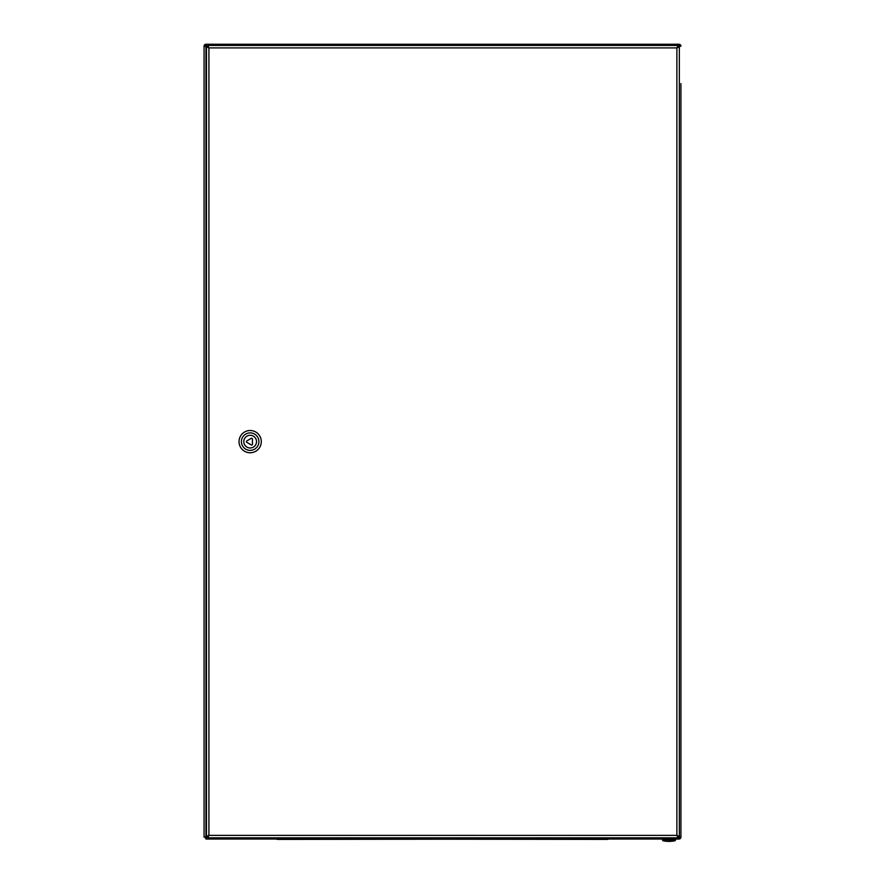 <?xml version="1.0" encoding="UTF-8"?>
<svg xmlns="http://www.w3.org/2000/svg" width="885" height="885" viewBox="0 0 885 885"><rect width="100%" height="100%" fill="white"/><g stroke="black" fill="none" stroke-linecap="round" stroke-linejoin="round"><path stroke-width="1.33" d="M678.341 836.491L679.027 839.013L205.973 839.013L206.659 836.491M678.341 46.783L679.027 44.25A1.903 1.903 0 0 1 680.93 46.153L678.452 46.783M680.93 83.588L680.93 837.11L678.452 836.491M678.574 46.551L679.027 45.367A0.796 0.796 0 0 1 679.813 46.153L678.629 46.606M206.548 46.783L204.07 46.153A1.903 1.903 0 0 1 205.973 44.25L206.659 46.783M206.371 46.606L205.187 46.153A0.796 0.796 0 0 1 205.973 45.367L206.426 46.551M680.93 442.035L680.93 837.11L679.027 836.491M680.93 799.675L680.93 798.878L680.93 799.675M680.93 807.618L680.93 806.832L680.93 807.618M680.93 84.385L680.93 441.239M204.07 84.385L204.07 83.588M204.07 837.11L204.07 46.153L205.973 46.219L205.973 837.055L204.07 837.11L206.548 836.491M207.787 46.153L206.039 46.153L205.973 44.25L679.027 44.25L678.961 46.153L677.998 46.153M680.93 46.153L679.027 46.783M205.973 838.593A1.903 1.903 0 0 1 205.265 837.11L205.187 837.11M678.574 836.712L679.027 837.907A0.796 0.796 0 0 0 679.813 837.11L678.629 836.657M677.998 837.11L678.961 837.11L679.027 839.013A1.903 1.903 0 0 0 680.93 837.11M205.973 839.013L206.039 837.11L207.787 837.11M677.998 45.445L676.881 47.901L677.998 45.445L207.787 45.445L208.915 47.901L207.787 45.445M679.337 46.783L676.881 47.901L676.881 835.363L677.998 837.818L207.787 837.818L677.998 837.818L676.881 835.363L679.337 836.491L676.881 835.363L208.915 835.363L207.787 837.818L208.915 835.363L206.459 836.491L208.915 835.363L208.915 47.901L676.881 47.901L679.337 46.783L679.337 836.491M206.459 46.783L208.915 47.901L206.459 46.783L206.459 836.491M252.457 444.226L252.457 439.037A0.796 0.796 0 0 0 251.274 438.352L246.771 440.94A0.796 0.796 0 0 0 246.771 442.323L251.274 444.923A0.796 0.796 0 0 0 252.457 444.226M250.167 435.276A6.361 6.361 0 0 1 255.677 444.812A6.361 6.361 0 0 1 244.658 444.812A6.361 6.361 0 0 1 250.167 435.276M250.167 432.887A8.739 8.739 0 0 1 257.734 446.007A8.739 8.739 0 0 1 242.601 446.007A8.739 8.739 0 0 1 250.167 432.887M250.167 430.508A11.129 11.129 0 0 1 259.803 447.202A11.129 11.129 0 0 1 240.532 447.202A11.129 11.129 0 0 1 250.167 430.508M669.005 840.75L674.978 840.75L669.005 840.75M277.591 839.411A1.903 1.903 0 0 1 276.43 839.013A1.903 1.903 0 0 0 277.591 839.411L285.932 839.411L277.591 839.411A1.903 1.903 0 0 1 276.43 839.013M608.57 839.013A1.903 1.903 0 0 1 607.409 839.411A1.903 1.903 0 0 0 608.57 839.013A1.903 1.903 0 0 1 607.409 839.411L285.932 839.013M599.068 839.013L285.932 839.411M675.609 839.976L674.978 840.75A27.778 27.778 0 0 1 663.031 840.75L662.411 839.976L675.609 839.976L675.609 839.013M662.411 839.976L662.411 839.013"/></g></svg>

